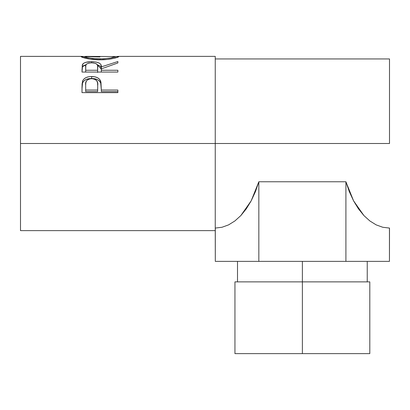 <?xml version="1.0" encoding="UTF-8"?>
<svg xmlns="http://www.w3.org/2000/svg" width="410" height="410" viewBox="0 0 410 410"><rect width="100%" height="100%" fill="white"/><g stroke="black" fill="none" stroke-linecap="round" stroke-linejoin="round"><path stroke-width="0.61" d="M234.945 281.875L369.805 281.875L302.375 281.875L302.375 353.625L369.805 353.625L302.375 353.625L302.375 261.375L302.375 281.875L234.945 281.875L234.945 353.625L302.375 353.625L234.945 353.625M20.5 230.625L20.5 143.5L20.5 230.625L215.25 230.625L215.25 143.5L389.5 143.5L20.5 143.5L20.5 56.375L20.5 143.5L215.25 143.5L215.25 56.375L117.993 56.375L118.715 56.457L118.475 56.877L113.396 58.445L107.323 59.44L100.096 59.819L89.575 59.019L81.436 56.908L81.083 56.58L81.39 56.401L84.762 56.554L81.083 56.58C80.796 57.231 90.015 59.927 100.096 59.819C110.146 59.932 119.243 57.133 118.792 56.559L115.113 56.554L118.469 56.395M117.875 92.624L82 92.624L82 87.084L82.538 81.113C83.917 78.085 86.946 76.552 91.625 76.516C96.406 76.537 99.44 78.136 100.727 81.313L100.727 83.143L99.574 81.19L97.518 79.658L94.736 78.751L91.625 78.489L91.625 76.516L91.625 78.489L88.575 78.74L85.833 79.612L83.748 81.067L82.538 82.948L82.538 81.113L82 88.744L82.538 82.948C83.917 80.006 86.946 78.515 91.625 78.489C96.432 78.52 99.466 80.068 100.727 83.143L101.316 90.046L117.875 90.046L117.875 92.624L82 92.624L82.087 83.958L82.753 80.601L83.748 79.176L85.833 77.68L88.575 76.778L90.851 76.532L94.736 76.788L97.518 77.726L99.574 79.304L100.942 82.128L101.316 90.046L117.875 90.046L117.875 92.624L117.875 91.62L101.316 91.62L117.875 91.62M117.875 72.057L82 72.057L82.307 64.877L83.65 63.258L85.721 62.366L90.805 61.684L95.996 62.018L99.348 63.125L100.363 63.929L100.947 64.847L101.316 66.902L117.875 61.52L117.875 62.955L101.316 68.88L101.316 70.264L117.875 70.264L117.875 72.057L117.875 70.264L101.316 70.264L101.316 72.057L101.316 68.88L117.875 62.955L117.875 61.52L101.316 66.902C101.782 63.617 98.543 61.879 91.594 61.679C86.802 61.684 83.768 62.607 82.487 64.442L82 72.057L117.875 72.057M20.5 56.375L82.389 56.385M389.5 143.5L389.5 58.937L389.5 143.5M215.25 228.062L215.301 261.375L215.301 228.062L222 227.263L215.301 228.062L222 227.263L228.575 224.88L234.894 220.954L240.844 215.568L251.192 200.823L258.838 181.768L345.912 181.768L353.558 200.823L363.906 215.568L369.856 220.954L376.175 224.88L382.75 227.263L389.449 228.062L382.75 227.263L389.449 228.062L389.449 261.375L345.912 261.375L345.912 181.768L349.356 191.752L353.558 200.823L358.437 208.813L363.906 215.568L369.856 220.954L376.175 224.88L382.75 227.263M215.25 230.625L215.25 56.375M115.118 56.57L85.828 56.375L84.757 56.57L84.757 58.035L84.757 56.57L87.315 57.564L92.604 58.538L103.074 58.912L110.823 57.974L115.118 56.57L115.118 58.035L115.118 56.57C114.385 57.646 109.373 58.451 100.081 58.978L100.081 59.819L100.081 58.978C90.712 58.461 85.603 57.661 84.757 56.57L99.917 56.939M82 70.407L82.487 64.442L82.487 66.763L86.074 64.657L83.65 65.615L82.487 66.763L82 72.057M91.594 62.838L91.594 61.679L91.594 62.838C96.309 63.181 98.344 64.539 97.688 66.917L97.636 72.416L97.688 66.917L97.636 72.416L97.636 70.264L85.68 70.264L85.68 72.057L85.68 70.264L97.636 70.264L97.534 65.441L96.745 64.114L95.863 63.576L93.172 62.92L90.805 62.858L88.611 63.176L86.541 64.098L85.813 65.4L85.68 70.264L85.68 66.84C85.003 64.508 86.971 63.171 91.589 62.838M97.231 64.672L101.316 69.157L101.316 66.902L101.316 69.157L100.947 67.163L100.363 66.271L97.231 64.672M100.727 83.143L101.316 89.672L100.727 83.143M101.316 90.046L101.316 91.62L101.316 90.046M97.636 91.62L85.68 91.62L97.636 91.62L97.718 86.94L97.636 91.62M97.718 86.94L97.565 82.912L96.77 80.76L95.879 79.858L93.203 78.756L90.108 78.756L88.698 79.171L86.592 80.678L85.823 82.774L85.68 85.019C85.049 81.37 87.038 79.238 91.635 78.623C96.324 79.263 98.349 81.467 97.718 85.229L97.718 85.213M97.718 85.229L97.636 90.046L85.68 90.046L85.68 91.62L85.68 90.046L97.636 90.046L97.718 85.229M85.68 85.019L85.68 90.046L85.68 85.019M222 227.263L228.575 224.88L234.894 220.954L240.844 215.568L246.313 208.813L251.192 200.823L255.394 191.752L258.838 181.768L345.912 181.768L345.912 261.375L389.449 261.375L389.5 228.062M258.838 181.768L258.838 261.375L215.301 261.375L258.838 261.375L258.838 181.768M345.912 261.375L258.838 261.375L345.912 261.375M369.805 281.875L369.805 353.625M367.242 261.375L367.242 281.875M215.25 58.937L389.5 58.937M97.688 66.907L97.688 69.162M237.508 261.375L237.508 281.875"/></g></svg>
